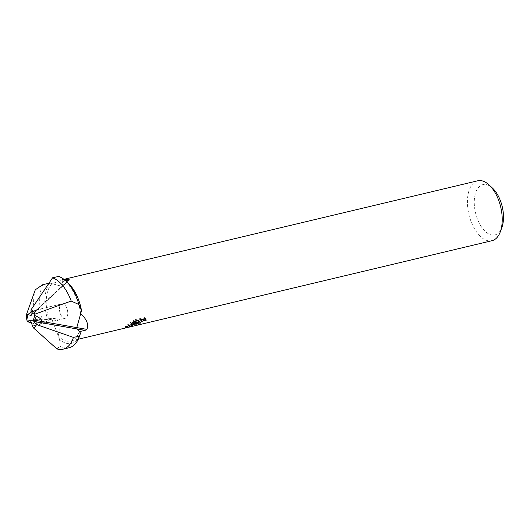 <?xml version="1.0" encoding="UTF-8"?>
<svg xmlns="http://www.w3.org/2000/svg" width="530" height="530" viewBox="0 0 530 530"><rect width="100%" height="100%" fill="white"/><g stroke="black" fill="none" stroke-linecap="round" stroke-linejoin="round"><path stroke-width="0.4" stroke-dasharray="2.65 1.99" d="M60.354 313.753A7.393 3.915 -103.4 0 0 65.329 318.265A7.393 3.915 -103.4 0 0 66.873 308.394A7.393 3.915 -103.4 0 0 61.904 303.882A7.393 3.915 -103.4 0 0 60.354 313.753A7.393 3.915 -103.4 0 0 65.329 318.265A7.393 3.915 -103.4 0 0 66.873 308.394A7.393 3.915 -103.4 0 0 61.904 303.882A7.393 3.915 -103.4 0 0 60.354 313.753M32.575 325.89A7.393 3.915 -103.4 0 0 33.416 325.864A7.393 3.915 -103.4 0 0 35.543 323.366A7.393 3.915 -103.4 0 1 33.416 325.864L65.329 318.265L33.416 325.864A7.393 3.915 -103.4 0 1 32.575 325.89C34.556 324.718 35.212 322.856 34.536 320.305L33.258 319.789L30.468 320.511L33.258 319.789L34.536 320.305C35.212 322.856 34.556 324.718 32.575 325.89L33.191 327.692L32.575 325.89M492.536 188.157A25.864 13.707 -103.4 0 0 479.743 186.222A25.864 13.707 -103.4 0 0 477.477 219.162A25.864 13.707 -103.4 0 0 498.028 233.352A25.864 13.707 -103.4 0 0 501.897 227.45M477.689 180.803A30.793 16.317 -103.4 0 0 473.939 182.704A30.793 16.317 -103.4 0 0 471.236 221.918A30.793 16.317 -103.4 0 0 491.953 240.713M80.646 313.793A30.793 16.317 -103.4 0 0 77.194 299.914A30.793 16.317 -103.4 0 0 62.348 281.635L62.619 285.624L62.176 286.505L52.006 283.676L64.031 279.389M58.194 335.762C59.751 331.131 59.532 326.029 57.551 320.445L56.889 318.769L55.557 318.258L49.217 319.988L51.278 318.55L51.894 319.113L58.194 335.762A30.793 16.317 -103.4 0 0 70.748 341.029A30.793 16.317 -103.4 0 0 79.281 331.601M137.939 323.757L138.449 323.638A29.561 15.668 -103.4 0 0 140.092 323.022L137.727 323.214M140.092 323.022L140.529 324.155M145.386 318.967L145.849 318.822L144.286 317.483L134.262 319.868L134.719 321.048M144.286 317.483L144.743 318.662M145.902 318.981L146.346 320.12M138.449 323.638L138.774 324.473M134.653 323.366L137.23 321.69L137.456 322.273M137.23 321.69L134.66 324.254L136.024 324.201M138.641 320.478L127.584 324.685L125.04 326.805L127.452 326.261M134.262 319.868L130.519 322.412L133.745 321.644M130.519 322.412L130.963 323.558M127.584 324.685L128.022 325.804M125.729 326.613L126.186 327.792M65.76 280.873L62.348 281.635M52.006 283.676A30.793 16.317 -103.4 0 0 49.217 319.988M31.164 312.17L35.53 310.163L36.861 310.136L31.224 311.547L31.005 309.845L31.224 311.547L36.789 310.043L35.53 310.163L31.164 312.17M27.732 314.515A7.393 3.915 -103.4 0 0 28.355 321.107A7.393 3.915 -103.4 0 1 27.732 314.515M34.808 315.608A7.393 3.915 -103.4 0 0 31.224 311.547A7.393 3.915 -103.4 0 1 34.808 315.608M48.932 283.192L49.714 283.033L62.421 286.438L62.189 279.257L58.823 276.388M68.31 283.265A33.258 17.622 -103.4 0 0 62.189 279.257M56.895 348.899L60.042 346.169L59.612 339.511A33.258 17.622 -103.4 0 0 80.341 333.781M59.612 339.511L51.894 319.113L51.278 318.55L48.097 320.796L43.414 322.869L37.405 324.559L31.356 322.856M49.714 283.033A33.258 17.622 -103.4 0 0 48.097 320.796M60.042 346.169A36.954 19.583 -103.4 0 0 69.125 347.746M42.744 284.69A36.954 19.583 -103.4 0 0 43.414 322.869M35.291 289.797A36.954 19.583 -103.4 0 0 37.405 324.559M31.297 315.131L69.105 280.078M31.33 314.628L68.37 280.29M30.495 320.584L56.889 318.769M30.084 320.06L55.021 318.351M70.748 341.029L78.228 339.246M146.293 319.968L145.849 318.822M135.097 325.38L134.66 324.254M125.14 326.811L127.392 326.275M125.484 327.957L125.04 326.811M69.503 279.873L31.131 315.449M55.557 318.258L29.879 320.021M62.222 279.747L63.964 279.337M35.53 310.163L61.904 303.882L35.53 310.163"/><path stroke-width="0.79" d="M35.51 315.867C39.624 317.516 41.658 319.371 41.612 321.432L39.922 322.452L35.543 323.366L36.371 324.519L33.794 321.379L33.436 319.994L35.093 314.091L34.808 315.608L35.51 315.867L34.808 315.608L35.093 314.091A9.176 4.863 -103.4 0 0 31.005 309.845L31.131 315.449L26.54 314.303L27.732 314.515L31.164 312.17L27.732 314.515L26.54 314.303A9.176 4.863 -103.4 0 0 27.447 321.723L29.693 320.087L30.495 320.584L33.191 327.692A9.176 4.863 -103.4 0 0 36.371 324.519L35.543 323.366L39.922 322.452L41.612 321.432C41.658 319.371 39.624 317.516 35.51 315.867M127.551 327.5L125.484 327.957L128.022 325.804L139.085 321.624L130.963 323.558L134.719 321.048L144.743 318.662L146.34 320.12L143.027 320.849L139.794 322.677L138.164 324.334L140.529 324.155A30.793 16.317 76.6 0 1 138.9 324.791L135.097 325.38L137.674 322.823L127.551 327.5L491.953 240.713A30.793 16.317 -103.4 0 0 495.702 238.811A30.793 16.317 -103.4 0 0 500.313 231.782L501.897 227.45A25.864 13.707 -103.4 0 0 492.536 188.157L489.17 185.003A30.793 16.317 -103.4 0 0 477.689 180.803L63.964 279.337M500.313 231.782A30.793 16.317 -103.4 0 0 498.405 199.598A30.793 16.317 -103.4 0 0 489.17 185.003M80.646 313.793C86.728 319.113 88.808 324.314 86.907 329.382L85.105 330.382L79.281 331.601L77.135 328.984L76.777 327.606L80.646 313.793M137.456 322.273L137.674 322.823M136.024 324.201L137.939 323.757M127.452 326.261L134.653 323.366M138.158 324.334L137.74 323.035L139.357 321.544L142.59 319.703L145.386 318.967M133.745 321.644L138.641 320.478L139.085 321.624M64.031 279.389L69.503 279.873M69.105 280.078L65.76 280.873M28.355 321.107L27.447 321.723L30.468 320.511L28.355 321.107M54.762 306.93L71.219 301.06A36.954 19.583 -103.4 0 0 70.768 299.861A36.954 19.583 -103.4 0 0 52.576 277.786L31.005 309.845A9.176 4.863 -103.4 0 1 35.093 314.091L54.762 306.93M71.219 301.06L78.91 304.538A36.954 19.583 -103.4 0 0 76.863 298.41A36.954 19.583 -103.4 0 0 65.786 280.9A36.954 19.583 -103.4 0 0 58.823 276.388L52.576 277.786M78.91 304.538L81.521 310.673A33.258 17.622 -103.4 0 0 78.281 299.019A33.258 17.622 -103.4 0 0 68.31 283.265L65.786 280.9M81.521 310.673L76.777 327.606L77.135 328.984L80.56 333.165L79.46 336.146L73.425 337.411L36.371 324.519A9.176 4.863 -103.4 0 1 33.191 327.692L56.895 348.899A36.954 19.583 -103.4 0 0 63.03 349.197A36.954 19.583 -103.4 0 0 73.425 337.411M63.03 349.197L69.125 347.746A36.954 19.583 -103.4 0 0 79.156 337.034L80.341 333.781A33.258 17.622 -103.4 0 0 80.56 333.165M79.156 337.034A36.954 19.583 -103.4 0 0 79.46 336.146M31.356 322.856L27.447 321.723A9.176 4.863 -103.4 0 1 26.54 314.303L35.291 289.797L42.744 284.69L49.462 283.086M33.211 327.752A9.235 4.896 -103.4 0 0 36.398 324.559M26.5 314.297A9.235 4.896 -103.4 0 0 27.421 321.743M35.106 314.045A9.235 4.896 -103.4 0 0 30.998 309.785M33.436 319.994L86.907 329.382M33.794 321.379L85.105 330.382M30.886 315.516L31.297 315.131M29.693 320.087L30.084 320.06M78.228 339.246L125.65 327.957"/></g></svg>

